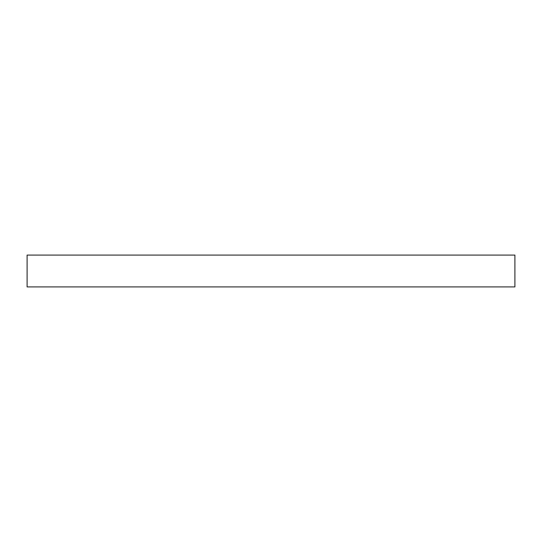 <?xml version="1.0" encoding="UTF-8"?>
<svg xmlns="http://www.w3.org/2000/svg" width="542" height="542" viewBox="0 0 542 542"><rect width="100%" height="100%" fill="white"/><g stroke="black" fill="none" stroke-linecap="round" stroke-linejoin="round"><path stroke-width="0.81" d="M27.1 286.914L514.9 286.914L514.9 255.086L27.1 255.086L27.1 286.914"/></g></svg>
